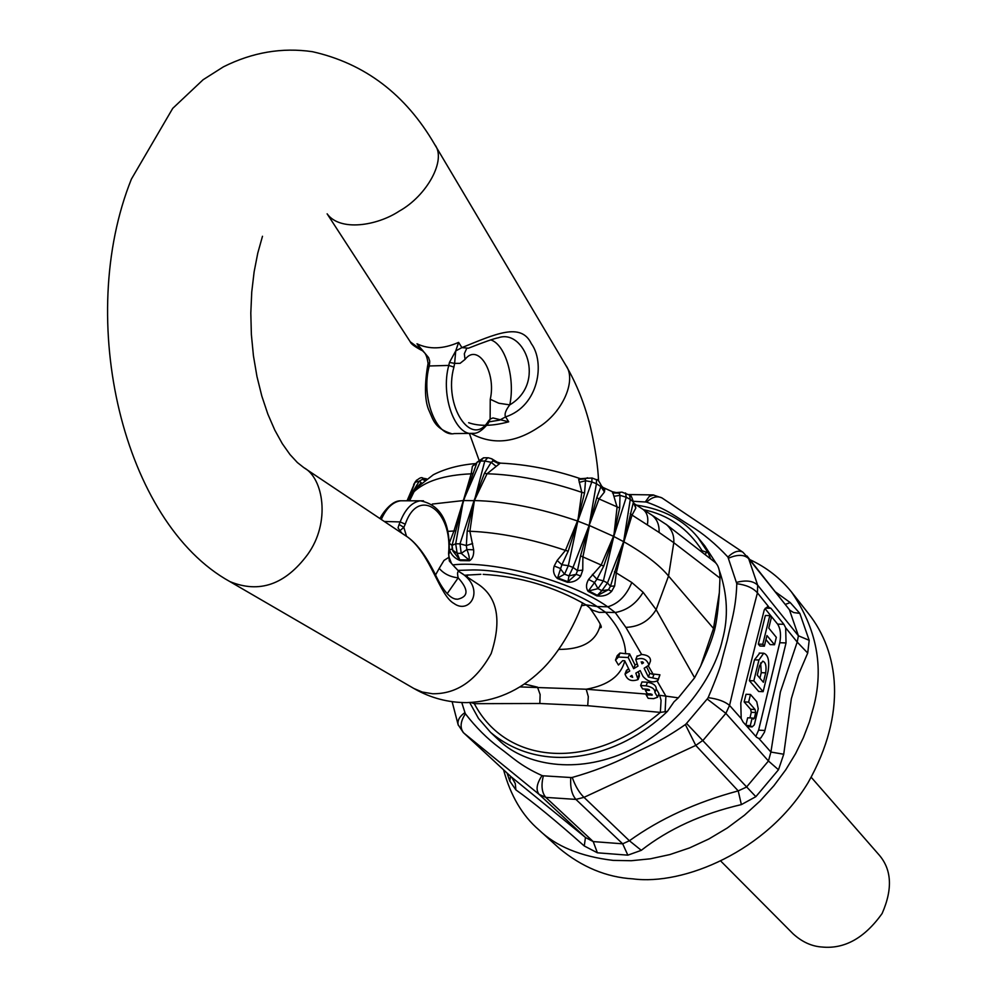 <?xml version="1.0" encoding="UTF-8"?>
<svg xmlns="http://www.w3.org/2000/svg" width="997" height="997" viewBox="0 0 997 997"><rect width="100%" height="100%" fill="white"/><g stroke="black" fill="none" stroke-linecap="round" stroke-linejoin="round"><path stroke-width="1.5" d="M586.485 605.191L592.43 610.152L599.172 612.395L605.615 612.283L597.116 606.537L585.949 604.855C554.382 586.66 520.135 576.503 483.184 574.359M476.267 463.705L472.428 466.172L471.17 473.824L463.356 500.544L455.691 543.801L457.149 553.298L461.225 553.347L466.883 549.559L466.322 545.546L459.991 543.851L461.225 553.347L469.064 559.978C469.612 557.959 468.889 554.482 466.883 549.559L473.662 549.783C473.986 555.105 472.59 558.769 469.512 560.75L460.34 560.613C454.744 558.507 451.093 554.793 449.385 549.472L449.348 549.372M463.63 500.668L452.052 545.371L455.691 543.801L459.991 543.851L474.036 500.681L467.207 530.977L469.874 531.251L473.662 549.783M472.653 543.539L466.334 545.558L467.207 530.977M449.236 543.253L452.052 545.359L452.9 551.017L460.34 560.613M452.164 549.098L452.04 545.396L452.526 550.082L457.149 553.298L459.767 559.84L469.064 559.978L469.512 560.75M554.207 565.997L560.102 568.34L564.551 574.197L568.327 565.648L561.884 564.776L557.41 578.522C553.784 575.169 552.712 570.994 554.207 565.997L557.136 560.501L565.461 550.381L577.475 520.995C539.402 507.984 505.03 501.179 474.385 500.569L469.874 531.251C499.36 532.485 531.214 538.866 565.461 550.381L568.19 551.191L561.872 564.776M581.114 478.934L578.684 479.432L581.799 492.344L577.786 521.232L568.327 565.648L573.013 567.418L569 575.88L567.916 581.712L557.772 577.911L564.551 574.197L569 575.88L576.079 574.347L577.475 570.633L573.013 567.418L589.115 525.544L580.553 555.852L577.475 570.633L582.747 570.159L580.715 575.954C577.699 580.366 573.263 582.472 567.405 582.273L557.41 578.522M567.405 582.273L576.079 574.347L580.715 575.954M577.786 521.232L568.19 551.191M650.268 514.103L651.153 514.589C656.811 518.577 659.453 524.534 659.079 532.435L673.785 542.692C674.284 535.501 671.866 529.494 666.532 524.659L665.959 524.21M581.463 605.74L586.136 604.98M469.687 702.549L478.523 718.463L490.599 732.396C542.53 776.052 618.838 758.405 667.367 711.434L674.034 701.788L678.321 697.838L694.61 677.786L700.729 665.946C707.471 651.39 712.107 639.339 714.65 629.792L668.538 576.029C659.391 565 644.511 553.597 623.898 541.82L632.048 515.088L659.079 532.435M647.352 524.783C648.598 518.104 647.315 513.094 643.501 509.754L643.115 509.492M633.319 502.463L623.898 541.82L613.491 536.324L619.685 508.021L620.009 495.31L619.162 493.166L612.582 491.808L617.093 507.112L613.753 536.598L603.721 566.146L596.929 579.232L588.118 591.383C585.825 588.006 585.974 584.018 588.579 579.431L601.166 565.075L613.491 536.324L589.489 525.556L582.884 556.962L582.747 570.134M625.543 492.942L626.266 497.266L630.278 499.41L629.581 495.11C630.278 493.914 631.525 496.17 633.394 501.89L630.278 499.41L623.648 541.558M630.278 513.679L632.048 515.088L635.824 508.059L635.114 505.055L633.519 503.41M633.332 502.451L635.824 508.046M612.482 492.917L619.162 493.166L621.081 492.194L616.084 492.593M629.443 495.035L621.879 492.119M612.669 491.857L601.714 486.86L604.768 489.415L604.444 492.032L599.035 498.936L619.685 508.021M633.369 502.276L635.114 505.055M613.816 536.361L626.266 497.266L620.022 495.31L613.94 496.344M592.031 478.012L591.794 481.925L585.538 480.728L585.289 478.884L584.516 478.872M589.19 525.307L596.779 497.653L600.892 486.623L596.418 483.695L589.19 525.307L599.035 498.936L596.779 497.653M601.004 484.903L600.892 486.623L604.444 492.02M601.228 485.576L604.768 489.415M497.229 462.147L491.945 458.907L493.303 460.926L491.16 462.309L484.791 461.025L474.373 500.569L487.035 473.762L500.257 463.119C526.553 464.328 553.298 469.537 580.516 478.722L586.186 478.286L585.289 478.884L578.684 479.432M589.115 525.544L577.487 520.995L584.554 492.979L585.526 480.741L579.22 482.386M474.098 500.457L484.43 473.351L487.035 473.762C516.334 474.659 547.914 480.866 581.799 492.344L584.554 492.979M495.696 466.035L491.172 462.309L484.43 473.351M500.482 463.119L493.303 460.926L499.173 463.892M491.783 458.807L488.181 457.76M476.105 463.879L475.108 464.041M474.036 500.681L463.368 500.556L480.542 461.05L477.102 462.209M476.89 462.67L472.416 466.185M463.692 500.432L477.002 462.409M408.832 500.793L412.085 492.954L419.263 481.152L422.441 479.345L424.473 480.317M409.593 500.806L415.525 488.655L421.27 482.747L419.263 481.14L415.076 482.311L416.621 480.105M476.416 463.518C459.941 464.789 445.572 468.528 433.334 474.746L415.537 488.655L421.27 482.747M415.064 482.112L407.05 500.793L415.35 481.713C419.139 477.999 421.656 476.815 422.902 478.186L422.441 479.345L426.043 479.183M407.997 500.793L415.076 482.311L413.668 484.455M613.753 536.598L603.384 580.852L596.929 579.245L592.405 574.397M588.579 579.431L594.573 582.51L597.988 588.654L588.766 590.897L597.602 595.446L608.469 589.701L610.488 586.261L623.898 541.82L616.296 572.963L614.651 585.949L611.635 591.358C607.734 595.234 602.799 596.742 596.829 595.87L588.118 591.383M614.651 585.962L610.488 586.273L607.46 582.958L603.384 580.852L597.988 588.654L601.864 590.66L607.46 582.958L623.586 541.782M596.829 595.87L601.864 590.66L608.469 589.701L611.635 591.358M561.884 564.763L557.149 560.488M452.227 549.285L449.385 549.472M449.236 543.128L453.909 531.114L463.356 500.556L432.312 504.058M614.464 571.742L631.811 582.51C626.328 595.683 618.302 603.783 607.709 606.799L597.116 606.537C567.629 586.809 509.542 569.661 472.964 569.935L457.922 570.396M615.51 660.101L618.452 665.036L622.664 660.662L624.695 660.762L629.73 670.981L625.032 674.084C627.113 680.079 631.45 681.911 638.055 679.58L635.849 673.112L640.174 670.595L643.053 676.502C648.15 681.923 653.147 683.207 658.057 680.34L658.307 679.144L648.386 677L644.149 668.264L648.947 665.099C646.866 659.005 642.467 657.148 635.774 659.54L637.993 666.121L633.668 668.663L628.21 657.509L618.427 657.048L615.51 660.101L617.218 655.652L619.972 653.035L625.568 653.696C625.418 640.722 618.763 626.926 605.615 612.283L615.211 612.532L607.709 606.799C571.181 580.902 493.141 560.152 452.65 564.9M636.971 656.412L641.632 654.456L625.879 627.375L615.211 612.532C627.001 610.376 636.31 603.621 643.115 592.305L656.126 609.628L694.61 677.786M631.811 582.51L643.115 592.305M600.269 624.434L599.72 627.163C594.972 642.068 581.338 649.471 558.818 649.396M658.406 695.183L659.665 695.295L661.061 700.355L660.363 712.394L587.732 705.714L539.838 703.496L474.335 703.683L471.02 702.486M678.321 697.838L665.896 696.143L665.099 711.708L660.363 712.394C590.224 771.578 506.488 765.085 474.335 703.683L474.622 702.224M539.838 703.496L540.125 694.51L537.495 687.157L524.434 684.004M643.302 509.617C668.326 514.764 687.955 528.485 702.175 550.768L700.081 550.693M705.365 554.806L706.262 552.139L702.175 550.768L701.788 552.026M714.65 629.792C716.706 621.143 718.264 608.781 719.336 592.704L719.971 578.123C719.971 570.296 718.301 565.012 714.961 562.246L714.6 561.972M625.879 627.375C639.189 626.839 649.271 620.932 656.126 609.628L668.538 576.029L673.785 542.692L719.971 578.123M631.911 675.418L632.671 677.324L630.403 676.365L631.911 675.418M642.729 661.784L641.981 663.778L641.208 661.846L643.514 662.818L641.981 663.778M628.21 657.509L629.593 653.882L635.039 665.049L636.933 663.94M633.668 668.663L635.039 665.049M646.579 666.843L649.745 673.386L653.882 674.608M618.427 657.048L619.972 653.035M625.568 653.696L629.593 653.882M641.632 654.456C647.751 655.017 650.705 657.21 650.493 661.011L648.947 665.099M652.711 677.748L654.069 674.109L659.927 674.807L658.307 679.144M659.927 674.807L658.257 679.78M638.292 671.691L639.426 675.978L638.242 679.107M625.032 674.084L626.403 670.483L628.658 668.813M587.732 705.714L588.305 696.629L586.199 689.226L519.936 686.921M648.175 698.324L653.658 698.623L657.659 697.227L654.917 692.516C655.091 689.176 652.15 686.945 646.131 685.824L640.622 685.537L642.654 688.952L648.137 689.251L649.521 690.31L645.346 690.348L647.352 693.75L650.904 693.949L652.287 695.009L646.168 694.921L648.175 698.324M640.622 685.537L641.981 681.936L647.477 682.222C653.334 683.306 656.263 685.537 656.25 688.915L658.992 693.625L657.821 696.766M655.066 692.105L656.25 688.915M646.168 694.921L646.903 692.99M645.346 690.348L645.794 689.126M667.367 711.434L665.099 711.708M706.262 552.139L708.206 552.886L697.875 537.433C683.581 519.861 663.155 509.093 636.585 505.13M708.206 552.886L710.612 558.881M719.336 570.521C727.573 594.287 728.583 617.492 722.351 640.136C713.877 678.446 676.913 730.303 623.661 753.071C570.371 775.654 521.369 762.531 498.587 739.911L497.977 739.325M697.875 537.433L704.817 545.92L716.257 563.554M758.231 708.742L756.748 701.689L750.492 694.473L748.622 702.1L755.053 709.478L755.738 712.531L754.343 718.226L753.42 719.061L752.137 718.002L750.28 725.654L752.149 726.9L754.318 724.856L758.231 708.742M748.622 702.1L744.148 701.9L746.018 694.286L750.492 694.473M744.148 701.9L750.604 709.278L751.277 712.332L749.956 717.902M745.868 725.193L747.675 717.79L752.137 718.002M746.105 725.442L750.28 725.654M747.114 726.589L751.875 726.888M760.636 662.918L761.247 672.676L759.901 678.197M763.39 682.284L757.284 675.119L759.602 665.647L762.742 661.173C765.646 662.22 766.631 666.108 765.684 672.85L763.39 682.284M768.164 670.956C769.597 660.712 768.114 654.805 763.702 653.222L758.929 659.989L753.832 680.814L763.129 691.669L768.164 670.956M759.776 653.085L754.48 659.84L749.37 680.639L758.692 691.482L763.129 691.669M753.832 680.814L749.37 680.639M771.354 617.542L769.796 615.61L762.78 644.274L764.35 646.181L766.955 635.55L774.519 644.747L776.327 637.32L768.774 628.098L771.354 617.542M769.796 615.61L765.36 615.498L758.331 644.137L759.913 646.031L764.35 646.181M762.78 644.274L758.331 644.137M765.97 639.588L770.108 644.598L774.519 644.747M783.866 624.296L770.918 608.27L767.428 606.774L764.288 609.79L740.796 702.972L741.195 718.538L743.064 722.027L756.536 737.207L758.929 738.54L760.848 737.979L764.487 732.134L786.035 642.928L785.673 627.811L783.866 624.296L777.61 624.122L765.035 608.631M755.838 736.422L758.605 730.165L779.766 642.729C781.224 634.927 780.514 628.721 777.61 624.122M707.185 698.984L686.522 723.398M686.547 723.423L685.363 724.57L695.756 745.407L703.172 740.198L725.866 713.354L729.555 705.415L743.089 647.988L757.433 592.866L757.658 585.152L748.672 558.644L742.902 552.201M775.816 592.168L790.235 602.599L799.818 613.379L809.19 640.323L807.72 653.06L798.572 674.446L791.331 698.735L783.729 754.243L770.905 752.05L768.45 760.998L746.529 787.057L738.216 790.895C696.13 802.211 659.864 818.836 629.406 840.758L622.676 843.811L593.215 841.593L585.463 837.48L510.9 776.601M685.363 724.57C660.188 742.08 647.003 746.554 629.356 755.539C612.058 764.263 593.028 771.566 572.241 777.448C575.344 786.172 579.257 792.802 584.005 797.351L695.756 745.407L738.216 790.895L741.369 804.604C702.038 813.714 668.675 828.943 641.283 850.329L629.406 840.758L584.005 797.351L575.905 799.395L622.676 843.811L627.848 855.164L597.39 852.796L584.267 845.967L585.463 837.48L539.14 794.397L545.795 797.388L575.905 799.395C571.792 794.534 570.085 787.244 570.795 777.523L543.39 775.816M572.241 777.448L570.795 777.548M597.39 852.796L593.215 841.593L545.795 797.388C541.782 792.565 540.972 785.387 543.377 775.828L542.032 775.579C536.635 783.717 535.663 789.985 539.14 794.397L463.804 733.019L511.748 777.373L515.262 783.492L515.898 789.886L509.791 781.075L510.526 776.264M542.032 775.579C519.661 765.409 512.234 757.059 499.622 747.887C487.396 738.852 475.993 727.486 465.4 713.765C460.265 721.753 459.742 728.171 463.804 733.019L510.751 776.464M465.4 713.765L464.926 712.593C459.629 716.32 457.349 720.357 458.122 724.669L458.383 725.392M464.951 712.568L461.761 702.549M633.394 501.304L645.296 501.977L649.296 496.369L653.808 494.998M645.321 501.952L646.629 502.127C652.038 497.054 657.135 495.646 661.896 497.877L662.257 498.126M646.629 502.127C668.912 510.14 676.901 517.543 690.161 525.569C703.122 533.47 715.721 543.976 727.935 557.061C733.468 551.702 738.378 550.02 742.64 552.026L661.896 497.877L652.985 494.911L628.559 494.549M727.935 557.061L736.795 583.706C746.205 584.89 753.084 587.943 757.433 592.866L768.625 606.712M747.015 556.014L789.4 609.715L798.398 635.787L797.201 642.068L780.364 692.068L770.905 752.05L758.929 738.54M736.795 583.706C735.96 609.242 731.013 622.116 727.249 640.286L721.678 660.899C721.093 665.385 716.581 677.636 708.132 697.663C717.728 698.86 724.856 701.452 729.555 705.415L741.195 718.538M708.132 697.663L707.222 699.009M783.729 754.243L778.483 769.759L768.45 760.998L725.866 713.354L707.197 698.997M778.483 769.759L755.851 796.678L741.369 804.604M641.283 850.329L627.848 855.164M584.267 845.967C555.803 820.718 533.009 802.024 515.898 789.886M790.235 602.599L785.499 604.319M807.72 653.06L797.201 642.068L785.673 627.811M749.906 559.653C766.394 567.33 780.24 578.098 791.456 591.944C816.705 628.609 824.083 666.956 813.577 707.01L809.352 722.027L803.395 737.655L795.569 753.67L785.761 769.796L773.921 785.686L760.125 800.952L744.497 815.185L727.287 827.996L708.83 839L689.55 847.924L669.897 854.566L650.331 858.816L631.275 860.723L613.13 860.386C580.64 856.523 555.84 846.291 538.704 829.691C522.291 815.571 510.564 795.606 503.56 769.809M538.704 829.691L559.118 848.198C581.837 867.066 606.45 877.298 632.958 878.868C683.207 885.598 766.431 851.625 808.044 782.745C847.637 712.618 838.764 651.888 808.505 613.604L791.456 591.944M811.246 777.324L878.183 853.893C891.742 868.748 893.038 888.639 882.083 913.576C864.549 938.077 844.534 949.231 822.014 947.025C811.708 946.352 802.087 941.966 793.151 933.877L721.055 861.358M455.38 599.072L457.66 599.222C468.578 596.729 468.752 589.613 458.184 577.861C450.083 576.914 443.765 573.749 439.216 568.352L444.014 560.401L449.111 557.186L448.575 553.422C452.85 510.476 418.391 485.751 405.281 524.16L400.158 521.93L384.306 521.468M401.928 533.245L399.971 530.653L403.822 527.326L406.527 536.311M447.217 593.626L458.184 577.861C457.125 573.076 457.449 571.019 459.143 571.68L451.454 563.442L449.111 557.223M448.575 553.422L449.323 561.012L455.417 567.779M459.393 571.829L462.733 573.911C485.252 590.274 469.363 614.763 454.009 603.497C439.415 595.62 430.704 553.983 407.661 537.084L406.091 536.037M405.281 524.16L403.822 527.326L399.099 524.484L398.027 527.874L399.971 530.653M423.513 500.806L420.285 500.818C411.873 502.164 405.168 509.193 400.158 521.93L399.099 524.484M458.62 342.395L461.91 347.604L468.416 348.202C484.056 342.033 494.063 338.544 498.425 337.746C524.36 328.462 546.742 382.91 509.754 404.882C505.616 410.315 504.233 414.316 505.604 416.896C539.041 405.916 545.16 362.322 531.326 343.653C520.982 321.819 495.173 334.232 461.91 347.604L455.729 350.944L458.62 342.395C443.067 349.162 429.196 349.623 416.995 343.778L428.573 357.562L429.732 361.163L429.283 365.974C420.647 396.532 436.2 437.583 454.333 433.583L473.625 433.334C455.629 437.347 440.2 396.108 448.787 365.425L429.283 365.974L427.426 366.884M490.674 339.865C505.741 344.464 515.349 379.022 509.754 404.882L498.824 403.237L490.25 399.274L490.125 419.089L488.443 423.064M466.521 348.825L464.328 353.761L465.038 359.418C477.987 342.37 496.543 372.392 490.25 399.274M468.64 422.716C479.358 426.454 492.705 426.155 508.707 421.806L492.954 417.942L490.125 419.089L488.405 421.108L488.131 423.501C482.56 430.243 477.725 433.521 473.625 433.334M488.405 421.108C471.593 448.824 443.067 405.58 453.922 367.108L454.62 363.394L449.46 362.422L455.729 350.944L454.62 363.394L460.091 363.344L465.038 359.418M508.707 421.806L505.604 416.896L499.584 420.123L489.639 421.756M423.326 351.442L410.228 341.784C410.876 343.778 414.64 346.607 421.507 350.271M416.995 343.778L420.335 348.925L423.177 351.193M428.062 363.593L429.744 362.995M453.922 367.108L448.787 365.425L449.46 362.422M596.493 479.719L596.418 483.695L591.794 481.925L577.849 521.007M601.179 485.315C598.873 480.791 597.34 478.946 596.58 479.756L592.106 478.037L586.186 478.286L587.594 477.775M476.367 463.58L477.152 462.11L483.533 457.797L480.542 461.05L484.791 461.025L487.72 457.76L484.043 457.797M473.176 473.388L471.17 473.824C444.114 475.033 424.834 481.202 413.356 492.344L412.085 492.954M603.721 566.146L580.553 555.852M455.891 530.878L447.69 531.376M719.336 592.704L713.466 628.633L700.729 665.946M648.386 677L649.745 673.386M653.509 674.844L648.262 665.846M637.968 677.449L639.339 673.847M625.892 673.237L627.263 669.635M624.783 660.924C620.77 675.991 607.921 685.425 586.211 689.226L646.492 694.062M646.131 685.824L647.477 682.222M651.652 695.233L651.976 694.348M649.221 689.662L648.897 690.535M659.665 695.295L665.896 696.143L657.222 681.238M750.604 709.278L755.053 709.478M751.277 712.332L755.738 712.531M752.261 718.127L754.343 718.226M746.603 726.015L750.778 726.215M765.684 672.85L761.247 672.676M758.929 659.989L754.48 659.84M770.918 608.27L765.447 608.133M779.766 642.729L786.035 642.928M758.605 730.165L764.948 730.477M686.534 723.411L755.851 796.678M728.495 558.208C737.493 554.295 744.223 554.432 748.672 558.644L789.836 610.226L793.6 612.544L799.818 613.379M809.19 640.323L798.398 635.787L757.658 585.152C753.146 580.852 746.105 579.93 736.546 582.385M509.791 781.075L507.062 773.061M435.49 575.082L439.216 568.352M381.29 519.449C386.325 508.171 392.768 501.952 400.62 500.781L420.273 500.818C440.786 504.731 450.42 522.328 449.161 553.622M262.485 236.264L257.774 253.113L254.123 271.857L251.743 292.021L250.808 313.083L251.369 334.518L253.437 355.829L256.964 376.517L261.825 396.096L267.844 414.104L274.786 430.093L282.313 443.69L290.002 454.557L297.368 462.533L303.823 467.63C323.364 477.937 330.992 522.328 307.575 554.594C285.167 584.666 259.27 593.664 229.871 581.575C122.918 522.478 75.074 319.601 131.38 179.136L172.73 108.361L203.114 79.723L223.428 66.824C252.44 52.305 282.114 47.258 312.46 51.694C364.877 63.496 405.629 94.441 434.729 144.54C446.88 159.595 427.065 195.636 399.336 211.065C377.003 225.87 340.002 231.728 327.128 213.832L410.228 341.784M434.729 144.54L565.673 365.064C577.026 379.782 562.931 412.197 538.741 427.177C515.063 443.092 492.468 445.173 470.958 433.421M459.143 571.68L479.083 584.853C497.702 598.001 501.728 620.907 491.172 653.571C476.18 680.702 456.651 694.086 432.573 693.75L422.23 692.03L413.88 688.491L229.871 581.575M464.702 575.232L480.866 574.309M714.961 562.246L666.532 524.659L633.456 503.161M426.542 478.847L422.902 478.186M589.825 608.008C600.094 622.527 603.459 629.007 599.907 627.437L600.182 624.122M637.158 655.914L635.774 659.54M498.587 739.911L490.611 732.396M759.253 653.072L763.702 653.222M452.127 701.701L458.122 724.669L463.269 732.546M455.081 598.998L457.66 599.222C451.255 599.533 444.35 592.417 436.96 577.874C427.464 557.846 417.693 544.237 407.648 537.084L303.823 467.63M400.545 500.793C389.59 500.581 379.172 518.951 380.144 518.677M422.591 350.283L423.139 351.118M423.625 351.941C425.682 353.287 427.165 357.125 428.074 363.481L427.489 366.672C424.273 387.197 424.909 402.103 429.371 411.362C433.034 419.263 434.468 428.349 451.404 433.645M479.083 584.853L476.99 583.457M466.895 576.702L467.954 574.845M478.896 459.742L469.375 433.383M414.416 688.79C430.779 698.062 448.289 702.673 466.957 702.611C494.848 701.614 519.375 691.033 540.548 670.869C561.161 651.539 576.789 620.034 582.547 602.799M598.561 480.928C597.901 466.035 595.296 448.55 590.76 428.448C585.139 405.106 576.777 383.97 565.673 365.064"/></g></svg>
